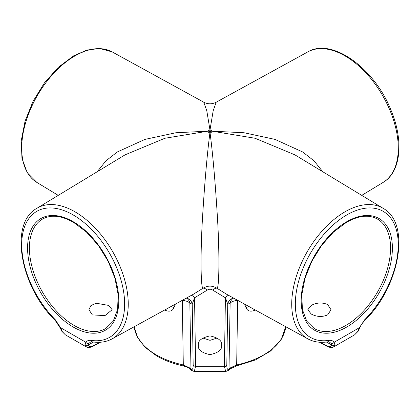 <?xml version="1.0" encoding="UTF-8"?>
<svg xmlns="http://www.w3.org/2000/svg" width="420" height="420" viewBox="0 0 420 420"><rect width="100%" height="100%" fill="white"/><g stroke="black" fill="none" stroke-linecap="round" stroke-linejoin="round"><path stroke-width="0.63" d="M253.948 309.262A7.739 3.581 -111.9 0 0 253.801 310.663C250.016 311.84 247.438 310.884 246.057 307.792L244.661 304.159M255.339 310.028L253.801 310.663M237.82 300.405L237.689 300.384C234.008 300.715 231.488 301.665 230.134 303.23L227.745 304.148L225.419 297.806L212.777 290.131C210.924 288.934 209.06 288.934 207.197 290.131L194.554 297.806L192.224 304.148A7.739 7.434 103.4 0 0 186.706 298.174A7.739 7.434 103.4 0 0 186.701 298.174A7.739 7.434 103.4 0 0 186.679 298.169L186.701 298.174M191.189 295.444A7.739 2.473 62.6 0 1 194.554 297.806L195.61 366.256L194.276 371.522L225.697 371.522L224.359 366.256A2.578 1.528 0.9 0 0 226.8 365.248L226.8 365.547C226.874 368.923 227.609 370.088 229.005 369.044L230.339 367.894L236.67 364.933A75.931 43.837 0 0 0 285.757 326.734L281.148 339.628L270.669 350.973L255.313 359.971L236.308 366.019A2.578 0.74 -102.2 0 0 236.67 364.933L237.689 300.384A7.739 3.801 97.1 0 1 237.704 300.342M198.377 345.272C197.72 349.697 201.59 352.816 209.984 354.632C218.384 352.816 222.254 349.697 221.592 345.272C222.254 340.846 218.384 337.722 209.984 335.911C201.59 337.722 197.72 340.846 198.377 345.272M202.697 337.985L209.984 340.331L217.277 337.985M311.22 305.424L307.823 309.724L311.22 314.024C316.696 316.916 322.171 317.21 327.637 314.9L331.039 309.724L327.637 304.542C322.166 302.237 316.696 302.531 311.22 305.424M108.748 305.424L96.112 303.219L90.888 305.592L88.935 309.724L92.332 314.9L104.979 315.604L112.151 309.724L108.748 305.424M210.121 131.05L209.984 130.037L208.042 130.048A78.677 45.423 -120 0 1 209.848 131.05L209.984 130.037L206.787 110.743L203.779 102.212C207.916 104.328 212.058 104.328 216.195 102.212L213.187 110.743L209.984 130.037L212.074 130.048L211.927 131.161L211.79 130.121A78.677 45.423 120 0 0 210.121 131.05L211.927 131.161L210.121 131.208L209.984 132.279L211.79 132.206A78.677 45.423 -120 0 0 210.121 131.208L208.042 131.161L208.042 130.048M86.405 346.962L85.108 344.794L85.769 342.232C87.098 340.699 88.877 340.084 91.109 340.394A72.765 42.011 -120 0 0 114.382 262.553A72.765 42.011 -120 0 0 31.978 214.977A72.765 42.011 -120 0 0 55.251 319.694L60.596 327.7L62.323 331.637L65.347 334.808L61.835 331.275L60.044 327.658L55.246 320.455C20.48 287.107 8.694 223.451 36.839 208.341A75.348 43.502 60 0 1 112.644 251.57A75.348 43.502 60 0 1 112.177 338.835L193.3 294.284L203.007 288.251C200.655 288.566 200.356 252.178 202.597 216.447C204.761 181.393 207.223 153.337 209.984 132.279C212.746 153.337 215.208 181.393 217.371 216.447C219.613 252.178 219.319 288.566 216.967 288.251L226.669 294.284L307.792 338.835A75.348 43.502 -60 0 1 295.654 278.618A75.348 43.502 -60 0 1 344.999 211.801A75.348 43.502 -60 0 1 383.135 208.341C411.28 223.456 399.483 287.112 364.728 320.455A2.578 0.877 -135.2 0 0 364.723 319.694A72.765 42.011 120 0 0 397.43 234.596A72.765 42.011 120 0 0 346.789 214.94A72.765 42.011 120 0 0 296.153 293.071A72.765 42.011 120 0 0 328.86 340.394C331.102 340.09 332.881 340.704 334.205 342.232L334.861 344.794L333.617 346.936L354.627 334.808L357.646 331.637L359.378 327.7L364.723 319.694M209.848 131.208A12.899 10.427 180 0 0 210.121 131.208L209.848 131.208L209.984 132.279L208.042 132.29A78.677 45.423 120 0 1 209.848 131.208L208.042 131.161L208.042 132.29M182.27 300.342A7.739 3.801 82.9 0 1 182.285 300.384L183.304 364.933A2.578 0.74 102.2 0 0 183.666 366.019C173.528 363.815 164.582 360.481 156.828 356.034L145.168 347.377L137.408 337.15L134.211 326.734A75.931 43.837 0 0 0 156.292 354.889A75.931 43.837 0 0 0 183.304 364.933L189.635 367.894L190.969 369.044C192.407 370.104 193.142 368.839 193.174 365.248L192.224 304.148L189.84 303.23C188.507 301.67 185.987 300.725 182.285 300.384L182.149 300.405M175.313 304.159L173.911 307.792C172.526 310.889 169.942 311.845 166.173 310.663L164.63 310.028M211.79 130.121L212.074 130.048M211.79 132.206L211.927 131.161L212.074 132.29M383.135 208.341L294.856 154.828L255.061 138.259L211.927 131.161L244.078 132.752L275.006 139.393L302.694 151.988L314.066 160.865L322.781 171.754M97.188 171.754L105.908 160.865L117.275 151.988L144.963 139.393L175.896 132.752L208.042 131.161L164.913 138.259L125.113 154.828L36.839 208.341M194.276 371.522L191.698 370.456A2.578 2.363 131.6 0 1 190.969 369.044L189.84 303.23A7.739 7.329 117.5 0 0 186.448 298.121M91.109 340.394A2.578 1.916 -81.6 0 0 92.558 341.896L90.353 342.19L89.082 343.235L88.52 344.783A2.578 2.263 178.2 0 1 85.108 344.794M320.098 342.258L326.235 345.592A2.578 1.496 118.5 0 0 326.697 346.164L327.017 346.332A2.578 1.57 -62.8 0 1 326.503 345.733C329.569 347.193 331.217 346.873 331.454 344.783L330.887 343.235L329.569 342.163M207.197 290.131A7.739 3.029 54.5 0 0 203.007 288.251C207.669 285.432 212.321 285.432 216.967 288.251A7.739 3.029 125.5 0 0 212.777 290.131M236.308 366.019L229.892 368.965A2.578 1.774 -132.1 0 0 230.339 367.894M229.892 368.965L228.275 370.456A2.578 2.363 -131.6 0 0 229.005 369.044L230.134 303.23A7.739 7.329 62.5 0 1 233.525 298.121M189.635 367.894A2.578 1.774 132.1 0 0 190.082 368.965L191.698 370.456M61.835 331.275A2.578 1.37 -31.3 0 0 62.323 331.637M60.044 327.658A2.578 0.43 -23.1 0 0 60.596 327.7L85.769 342.232A2.578 2.063 -139.9 0 0 89.082 343.235M326.408 342.032L331.454 344.783A2.578 2.263 1.8 0 0 334.861 344.794M330.887 343.235A2.578 2.063 -40.1 0 0 334.205 342.232L359.378 327.7A2.578 0.43 -156.9 0 0 359.924 327.658L358.134 331.275A2.578 1.37 -148.7 0 1 357.646 331.637M248.939 306.511A7.739 5.287 -23.1 0 0 246.057 307.792M226.8 365.248L227.745 304.148A7.739 7.434 76.6 0 1 233.263 298.174A7.739 7.434 76.6 0 1 233.273 298.174A7.739 7.434 76.6 0 1 233.299 298.169M193.174 365.248A2.578 1.528 -0.9 0 0 193.788 365.825A2.578 1.528 -0.9 0 0 195.61 366.256L224.359 366.256L225.419 297.806A7.739 2.473 117.4 0 1 228.785 295.444M173.911 307.792A7.739 5.287 23.1 0 0 171.029 306.511M166.173 310.663A7.739 3.581 111.9 0 0 166.026 309.262M346.789 327.012A64.491 37.233 -60 0 1 301.187 300.683A64.491 37.233 -60 0 1 346.789 221.697A64.491 37.233 -60 0 1 392.39 248.026A64.491 37.233 -60 0 1 346.789 327.012M314.281 328.561A63.2 36.488 120 0 0 345.881 325.432A63.2 36.488 120 0 0 387.167 269.74A63.2 36.488 120 0 0 377.48 219.093C369.07 214.436 358.748 215.497 346.526 222.29L333.527 232.019L321.605 245.406L311.819 261.282L305.014 278.26L301.791 294.856L302.405 309.593L306.726 321.143L314.281 328.561M73.18 221.697A64.491 37.233 60 0 1 118.781 300.683A64.491 37.233 60 0 1 73.18 327.012A64.491 37.233 60 0 1 27.578 248.026A64.491 37.233 60 0 1 73.18 221.697M74.093 325.432A63.2 36.488 -120 0 0 105.693 328.561L113.242 321.143L117.569 309.593L118.178 294.856L114.954 278.26L108.155 261.282L98.369 245.406L86.447 232.019L73.448 222.29C61.22 215.497 50.904 214.436 42.493 219.093A63.2 36.488 -120 0 0 32.807 269.74A63.2 36.488 -120 0 0 74.093 325.432M326.235 345.592L326.503 345.733M319.426 342.211L326.697 346.164A2.578 1.496 118.5 0 0 326.86 346.232M36.839 182.401L27.247 172.704L21.961 158.408L21.242 140.8L25.032 121.286L32.98 101.446L44.41 82.919L58.37 67.268L73.715 55.792L87.029 50.043L99.745 48.479L112.177 51.907A75.348 43.502 120 0 0 74.975 55.902A75.348 43.502 120 0 0 25.877 121.873A75.348 43.502 120 0 0 36.839 182.401L58.233 195.368M224.359 366.629A2.578 1.601 0 0 0 226.8 365.547M93.56 342.032L88.52 344.783C88.778 346.936 90.515 347.209 93.734 345.592L99.876 342.258M361.736 195.368L383.135 182.401A75.348 43.502 -120 0 0 382.673 95.671A75.348 43.502 -120 0 0 307.792 51.907L216.195 102.212M55.246 320.455A2.578 0.877 -44.8 0 1 55.251 319.694M93.734 345.592A2.578 1.496 61.5 0 1 93.272 346.164L100.548 342.211M307.792 338.835C313.572 341.948 320.108 342.972 327.416 341.896A2.578 1.916 -98.4 0 0 328.86 340.394M112.177 51.907L203.779 102.212M65.347 334.808L86.357 346.936C88.226 347.834 90.531 347.576 93.272 346.164M225.697 371.522L228.275 370.456M183.666 366.019C187.478 367.138 189.614 368.12 190.082 368.965M92.558 341.896C99.86 342.972 106.402 341.948 112.177 338.835M383.135 182.401C401.105 171.948 403.835 140.606 391.015 110.229C374.682 68.497 332.073 37.254 307.792 51.907M327.017 346.332C329.537 347.571 331.737 347.77 333.617 346.936L333.617 346.936M327.416 341.896L329.621 342.19M364.728 320.455C361.977 323.626 360.381 326.025 359.924 327.658M358.134 331.275L354.627 334.808M233.625 298.1L233.263 298.174M186.706 298.174L186.349 298.1"/></g></svg>
